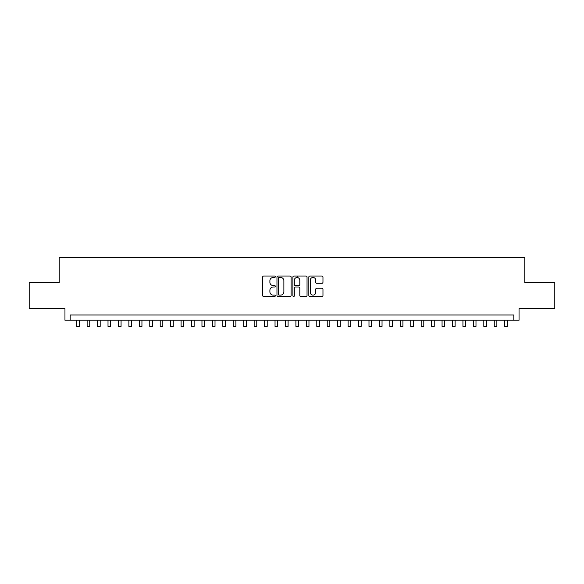 <?xml version="1.0" encoding="UTF-8"?>
<svg xmlns="http://www.w3.org/2000/svg" width="584" height="584" viewBox="0 0 584 584"><rect width="100%" height="100%" fill="white"/><g stroke="black" fill="none" stroke-linecap="round" stroke-linejoin="round"><path stroke-width="0.88" d="M275.298 276.758A0.715 0.715 0 0 0 274.582 276.035L263.691 276.035A1.022 1.022 0 0 0 262.669 277.064L262.669 295.504A1.022 1.022 0 0 0 263.691 296.533L274.582 296.533A0.715 0.715 0 0 0 275.298 295.811A0.715 0.715 0 0 0 274.582 295.095L273.173 295.095A3.278 3.278 0 0 1 269.896 291.817L269.896 290.277A3.278 3.278 0 0 1 273.173 286.999L274.582 286.999A0.715 0.715 0 0 0 275.298 286.284A0.715 0.715 0 0 0 274.582 285.569L273.173 285.569A3.278 3.278 0 0 1 269.896 282.291L269.896 280.751A3.278 3.278 0 0 1 273.173 277.473L274.582 277.473A0.715 0.715 0 0 0 275.298 276.758M321.945 283.262A1.022 1.022 0 0 0 322.967 282.24L322.967 277.064A1.022 1.022 0 0 0 321.945 276.035L309.856 276.035A1.022 1.022 0 0 0 308.827 277.064L308.827 295.504A1.022 1.022 0 0 0 309.856 296.533L321.945 296.533A1.022 1.022 0 0 0 322.967 295.504L322.967 289.255A1.022 1.022 0 0 0 321.945 288.233L316.769 288.233A1.022 1.022 0 0 0 315.747 289.255L315.747 292.358A2.737 2.737 0 0 1 313.002 295.095A2.737 2.737 0 0 1 310.265 292.358L310.265 280.211A2.737 2.737 0 0 1 313.002 277.473A2.737 2.737 0 0 1 315.747 280.211L315.747 282.24A1.022 1.022 0 0 0 316.769 283.262L321.945 283.262M513.825 320.214L519.045 320.214L519.045 308.732L554.8 308.732L554.8 282.634L524.79 282.634L524.79 257.581L59.21 257.581L59.21 282.634L29.2 282.634L29.2 308.732L64.955 308.732L64.955 320.214L513.825 320.214L513.825 314.995L70.175 314.995L70.175 320.214M291.102 277.064A1.022 1.022 0 0 0 290.08 276.035L277.991 276.035A1.022 1.022 0 0 0 276.962 277.064L276.962 295.504A1.022 1.022 0 0 0 277.991 296.533L290.08 296.533A1.022 1.022 0 0 0 291.102 295.504L291.102 277.064M293.92 276.035L306.009 276.035A1.022 1.022 0 0 1 307.038 277.064L307.038 295.504A1.022 1.022 0 0 1 306.009 296.533L300.84 296.533A1.022 1.022 0 0 1 299.811 295.504L299.811 288.029A1.022 1.022 0 0 0 298.789 286.999L295.358 286.999A1.022 1.022 0 0 0 294.329 288.029L294.329 295.811A0.715 0.715 0 0 1 293.613 296.533A0.715 0.715 0 0 1 292.898 295.811L292.898 277.064A1.022 1.022 0 0 1 293.92 276.035M279.115 277.473A0.715 0.715 0 0 0 278.4 278.188L278.4 294.38A0.715 0.715 0 0 0 279.115 295.095L280.597 295.095A3.278 3.278 0 0 0 283.882 291.817L283.882 280.751A3.278 3.278 0 0 0 280.597 277.473L279.115 277.473M299.811 280.262A2.737 2.737 0 0 0 297.073 277.524A2.737 2.737 0 0 0 294.329 280.262L294.329 284.539A1.022 1.022 0 0 0 295.358 285.569L298.789 285.569A1.022 1.022 0 0 0 299.811 284.539L299.811 280.262M76.694 320.214L76.694 326.419L79.307 326.419L79.307 320.214M87.133 320.214L87.133 326.419L89.746 326.419L89.746 320.214M97.572 320.214L97.572 326.419L100.185 326.419L100.185 320.214M108.011 320.214L108.011 326.419L110.624 326.419L110.624 320.214M118.45 320.214L118.45 326.419L121.063 326.419L121.063 320.214M128.889 320.214L128.889 326.419L131.502 326.419L131.502 320.214M139.328 320.214L139.328 326.419L141.941 326.419L141.941 320.214M149.767 320.214L149.767 326.419L152.38 326.419L152.38 320.214M160.206 320.214L160.206 326.419L162.819 326.419L162.819 320.214M170.645 320.214L170.645 326.419L173.258 326.419L173.258 320.214M181.084 320.214L181.084 326.419L183.697 326.419L183.697 320.214M191.523 320.214L191.523 326.419L194.136 326.419L194.136 320.214M201.962 320.214L201.962 326.419L204.575 326.419L204.575 320.214M212.401 320.214L212.401 326.419L215.014 326.419L215.014 320.214M222.84 320.214L222.84 326.419L225.453 326.419L225.453 320.214M233.279 320.214L233.279 326.419L235.892 326.419L235.892 320.214M243.718 320.214L243.718 326.419L246.331 326.419L246.331 320.214M254.157 320.214L254.157 326.419L256.77 326.419L256.77 320.214M264.596 320.214L264.596 326.419L267.209 326.419L267.209 320.214M275.035 320.214L275.035 326.419L277.648 326.419L277.648 320.214M285.474 320.214L285.474 326.419L288.087 326.419L288.087 320.214M297.847 277.634L297.847 276.035M295.913 320.214L295.913 326.419L298.526 326.419L298.526 320.214M306.352 320.214L306.352 326.419L308.965 326.419L308.965 320.214M316.791 320.214L316.791 326.419L319.404 326.419L319.404 320.214M327.23 320.214L327.23 326.419L329.843 326.419L329.843 320.214M337.669 320.214L337.669 326.419L340.282 326.419L340.282 320.214M348.108 320.214L348.108 326.419L350.721 326.419L350.721 320.214M358.547 320.214L358.547 326.419L361.16 326.419L361.16 320.214M368.986 320.214L368.986 326.419L371.599 326.419L371.599 320.214M379.425 320.214L379.425 326.419L382.038 326.419L382.038 320.214M389.864 320.214L389.864 326.419L392.477 326.419L392.477 320.214M400.303 320.214L400.303 326.419L402.916 326.419L402.916 320.214M410.742 320.214L410.742 326.419L413.355 326.419L413.355 320.214M421.181 320.214L421.181 326.419L423.794 326.419L423.794 320.214M431.62 320.214L431.62 326.419L434.233 326.419L434.233 320.214M442.059 320.214L442.059 326.419L444.672 326.419L444.672 320.214M452.498 320.214L452.498 326.419L455.111 326.419L455.111 320.214M462.937 320.214L462.937 326.419L465.55 326.419L465.55 320.214M473.376 320.214L473.376 326.419L475.989 326.419L475.989 320.214M483.815 320.214L483.815 326.419L486.428 326.419L486.428 320.214M494.254 320.214L494.254 326.419L496.867 326.419L496.867 320.214M504.693 320.214L504.693 326.419L507.306 326.419L507.306 320.214"/></g></svg>
